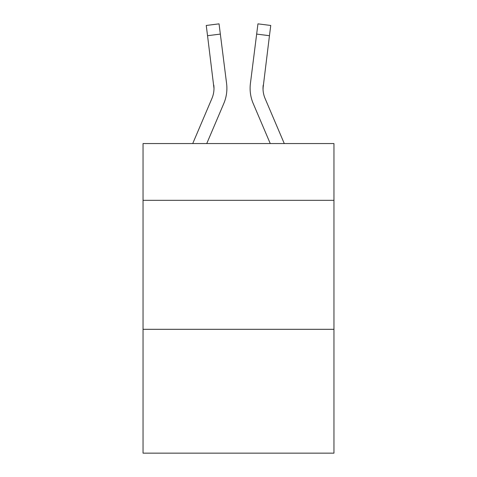 <?xml version="1.0" encoding="UTF-8"?>
<svg xmlns="http://www.w3.org/2000/svg" width="477" height="477" viewBox="0 0 477 477"><rect width="100%" height="100%" fill="white"/><g stroke="black" fill="none" stroke-linecap="round" stroke-linejoin="round"><path stroke-width="0.72" d="M333.96 200.316L333.96 143.559L143.04 143.559L143.04 200.316L333.96 200.316L333.96 453.15L143.04 453.15L143.04 200.316M333.96 329.315L143.04 329.315M223.796 103.509L206.744 143.559L223.796 103.509A38.697 38.697 -54.4 0 0 226.587 83.499L220.344 34.088L207.543 35.703L206.249 25.466L219.05 23.85L220.344 34.088M192.726 143.559L211.931 98.453A25.8 25.8 -34.4 0 0 213.988 88.394L207.543 35.703M226.843 90.225L226.891 88.65M226.39 81.949L226.587 83.499L226.39 81.949M284.274 143.559L265.069 98.453A25.8 25.8 34.4 0 1 263.012 88.394L269.457 35.703L256.656 34.088L257.95 23.85L270.751 25.466L269.457 35.703M253.204 103.509L270.256 143.559L253.204 103.509A38.697 38.697 54.4 0 1 250.413 83.499L256.656 34.088M263.042 89.61L263.215 85.115A25.8 25.8 54.4 0 0 265.069 98.453A25.8 25.8 54.4 0 1 263.012 88.394L263.215 85.115M211.931 98.453A25.8 25.8 -54.4 0 0 213.988 88.394A25.8 25.8 -54.4 0 1 211.931 98.453A25.8 25.8 -54.4 0 0 213.988 88.394A25.8 25.8 -54.4 0 1 211.931 98.453A25.8 25.8 -54.4 0 0 213.988 88.394A25.8 25.8 -54.4 0 1 211.931 98.453A25.8 25.8 -54.4 0 0 213.988 88.394A25.8 25.8 -54.4 0 1 211.931 98.453A25.8 25.8 -54.4 0 0 213.988 88.394A25.8 25.8 -54.4 0 1 211.931 98.453A25.8 25.8 -54.4 0 0 213.988 88.394A25.8 25.8 -54.4 0 1 211.931 98.453A25.8 25.8 -54.4 0 0 213.988 88.394A25.8 25.8 -54.4 0 1 211.931 98.453A25.8 25.8 -54.4 0 0 213.988 88.394A25.8 25.8 -54.4 0 1 211.931 98.453A25.8 25.8 -54.4 0 0 213.988 88.394A25.8 25.8 -54.4 0 1 211.931 98.453A25.8 25.8 -54.4 0 0 213.988 88.394A25.8 25.8 -54.4 0 1 211.931 98.453A25.8 25.8 -54.4 0 0 213.988 88.394A25.8 25.8 -54.4 0 1 211.931 98.453A25.8 25.8 -54.4 0 0 213.988 88.394A25.8 25.8 -54.4 0 1 211.931 98.453A25.8 25.8 -54.4 0 0 213.988 88.394A25.8 25.8 -54.4 0 1 211.931 98.453A25.8 25.8 -54.4 0 0 213.988 88.394A25.8 25.8 -54.4 0 1 211.931 98.453A25.8 25.8 -54.4 0 0 213.988 88.394A25.8 25.8 -54.4 0 1 211.931 98.453A25.8 25.8 -54.4 0 0 213.988 88.394A25.8 25.8 -54.4 0 1 211.931 98.453A25.8 25.8 -54.4 0 0 213.988 88.394A25.8 25.8 -54.4 0 1 211.931 98.453A25.8 25.8 -54.4 0 0 213.988 88.394A25.8 25.8 -54.4 0 1 211.931 98.453A25.8 25.8 -54.4 0 0 213.988 88.394A25.8 25.8 -54.4 0 1 211.931 98.453A25.8 25.8 -54.4 0 0 213.785 85.115L213.988 88.394M265.069 98.453A25.8 25.8 54.4 0 1 263.012 88.394A25.8 25.8 54.4 0 0 265.069 98.453A25.8 25.8 54.4 0 1 263.012 88.394A25.8 25.8 54.4 0 0 265.069 98.453A25.8 25.8 54.4 0 1 263.012 88.394A25.8 25.8 54.4 0 0 265.069 98.453A25.8 25.8 54.4 0 1 263.012 88.394A25.8 25.8 54.4 0 0 265.069 98.453A25.8 25.8 54.4 0 1 263.012 88.394A25.8 25.8 54.4 0 0 265.069 98.453A25.8 25.8 54.4 0 1 263.012 88.394A25.8 25.8 54.4 0 0 265.069 98.453A25.8 25.8 54.4 0 1 263.012 88.394A25.8 25.8 54.4 0 0 265.069 98.453A25.8 25.8 54.4 0 1 263.012 88.394A25.8 25.8 54.4 0 0 265.069 98.453A25.8 25.8 54.4 0 1 263.012 88.394A25.8 25.8 54.4 0 0 265.069 98.453A25.8 25.8 54.4 0 1 263.012 88.394A25.8 25.8 54.4 0 0 265.069 98.453A25.8 25.8 54.4 0 1 263.012 88.394A25.8 25.8 54.4 0 0 265.069 98.453A25.8 25.8 54.4 0 1 263.012 88.394A25.8 25.8 54.4 0 0 265.069 98.453A25.8 25.8 54.4 0 1 263.012 88.394A25.8 25.8 54.4 0 0 265.069 98.453A25.8 25.8 54.4 0 1 263.012 88.394A25.8 25.8 54.4 0 0 265.069 98.453A25.8 25.8 54.4 0 1 263.012 88.394A25.8 25.8 54.4 0 0 265.069 98.453A25.8 25.8 54.4 0 1 263.012 88.394A25.8 25.8 54.4 0 0 265.069 98.453A25.8 25.8 54.4 0 1 263.012 88.394A25.8 25.8 54.4 0 0 265.069 98.453A25.8 25.8 54.4 0 1 263.012 88.394A25.8 25.8 54.4 0 0 265.069 98.453A25.8 25.8 54.4 0 1 263.012 88.394M226.891 88.328L226.843 90.236L226.891 88.328M250.157 90.236L250.109 88.328M270.751 25.466L257.95 23.85M206.249 25.466L219.05 23.85"/></g></svg>
